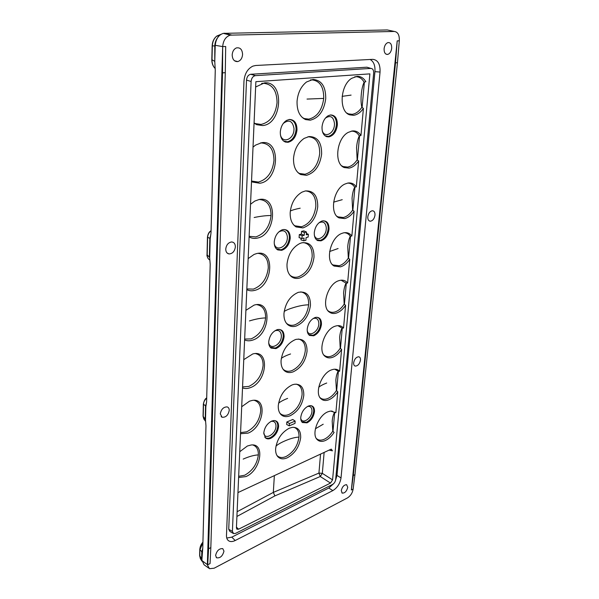 <?xml version="1.0" encoding="UTF-8"?>
<svg xmlns="http://www.w3.org/2000/svg" width="599" height="599" viewBox="0 0 599 599"><rect width="100%" height="100%" fill="white"/><g stroke="black" fill="none" stroke-linecap="round" stroke-linejoin="round"><path stroke-width="0.9" d="M205.517 419.697L205.532 421.045M225.284 72.689L225.696 46.497L222.686 46.595L207.359 564.602L207.666 565.471L207.681 564.812L210.047 563.577L210.833 547.621L225.284 72.689L222.521 72.846L222.686 46.595C223.232 40.418 225.786 36.599 230.33 35.146L394.322 31.455L387.291 29.95L223.315 33.357C218.68 34.884 215.977 38.868 215.206 45.299L214.771 61.472L215.266 70.383L211.02 232.786L210.189 238.949L209.695 257.817L210.197 264.361L206.61 401.644L205.846 406.766L205.509 420.064L205.974 425.799L202.784 547.83L201.893 560.013L204.012 564.73L208.737 568.137M222.521 72.846L208.594 548.751L207.681 564.812M394.322 31.455C397.886 31.964 399.54 35.079 399.301 40.807L397.204 40.874L351.351 489.982L353.14 489.046C352.452 492.977 350.55 495.935 347.442 497.926L214.157 568.204L209.515 568.698L207.666 565.471M384.101 48.661C384.011 52.502 385.187 54.434 387.62 54.442C389.807 53.783 391.169 51.754 391.694 48.347C391.776 44.289 390.511 42.372 387.882 42.596C385.831 43.428 384.573 45.449 384.101 48.661M353.657 362.762C353.537 364.596 354.054 365.704 355.207 366.086C357.85 366.004 359.602 364.027 360.478 360.149C360.605 358.187 360.021 357.064 358.726 356.764C356.143 357.049 354.458 359.048 353.657 362.762M341.265 490.618L342.246 493.119C344.874 493.202 346.709 491.247 347.749 487.272L346.626 484.703C344.021 484.801 342.231 486.77 341.265 490.618M225.748 249.072C225.801 251.879 226.901 253.497 229.05 253.939C232.577 253.691 234.688 251.348 235.37 246.893C235.302 243.8 234.029 242.161 231.566 241.966C228.249 242.558 226.31 244.931 225.748 249.072M232.18 54.898C232.442 59.503 234.299 61.727 237.743 61.585C240.596 60.701 242.206 58.335 242.588 54.472C242.258 49.5 240.214 47.306 236.44 47.905C233.895 49.036 232.472 51.364 232.18 54.898M220.297 413.849L222.072 417.248C225.808 417.54 228.197 415.272 229.237 410.427C229.252 408.518 228.541 407.342 227.118 406.893C223.479 406.946 221.203 409.267 220.297 413.849M215.61 555.438L216.583 557.796C220.177 558.32 222.641 556.097 223.966 551.132L222.776 548.632C219.197 548.399 216.808 550.668 215.61 555.438M235.205 540.515L332.827 490.611C337.342 487.796 340.075 483.573 341.018 477.935L380.051 72.06C380.335 64.13 377.894 59.893 372.743 59.346L255.743 65.486L252.905 66.122C247.597 68.735 244.624 73.759 243.973 81.202L226.482 535.439C226.422 537.82 227.066 539.549 228.414 540.642C230.173 541.915 232.434 541.87 235.205 540.515L231.798 537.146L226.759 538.052M367.801 216.823C367.681 219.474 368.482 220.941 370.212 221.226C372.713 220.874 374.3 218.86 374.989 215.191C375.116 212.368 374.225 210.885 372.323 210.758C369.927 211.312 368.422 213.334 367.801 216.823M353.29 475.516L354.952 474.678L397.451 62.73L395.527 62.843L353.29 475.516L351.351 489.982M397.451 62.73L399.301 40.807M397.204 40.874L395.527 62.843M354.952 474.678L353.14 489.046M215.236 68.578C213.019 66.339 211.941 63.374 212.001 59.698L212.338 46.033C212.488 41.773 213.97 38.456 216.771 36.082L220.994 34.323M217.969 37.228C216.052 39.601 214.989 42.499 214.794 45.906L215.168 46.063M212.151 45.913L214.794 45.906L214.771 61.368M210.826 234.718L209.852 238.327L210.197 238.709M209.837 260.146L209.351 259.659C207.868 258.678 207.149 257.121 207.194 254.979L207.621 237.518C207.733 234.718 208.879 232.494 211.073 230.855M209.702 257.548L209.777 259.599M206.55 402.483L205.554 405.875L205.869 406.436M205.554 421.292L204.147 419.435L203.211 416.515L203.51 404.385C203.608 401.974 204.671 399.9 206.7 398.17M201.93 561.166L200.478 558.845L199.774 555.962L199.924 549.889L202.919 542.657M201.9 559.563L201.908 560.896M202.088 552.563L201.803 551.866L202.776 548.092M208.594 548.751L210.833 547.621M333.695 483.61L328.814 488.02L231.798 537.146M335.47 480.638L336.997 475.404L374.937 71.655C375.303 65.553 373.701 61.495 370.137 59.481M255.488 75.631L250.876 74.261L366.902 67.2L370.893 68.413L255.361 75.639C252.905 76.2 251.49 78.155 251.116 81.486L232.412 531.41L228.736 529.284L229.926 531.493L233.063 533.312M228.736 529.284L246.511 80.101L251.116 81.486M250.876 74.261L250.749 74.276C248.293 74.83 246.878 76.777 246.511 80.101M366.902 67.2L368.28 67.62M370.893 68.413C372.833 68.593 373.754 70.173 373.664 73.16L335.65 479.679C335.298 481.813 334.264 483.4 332.565 484.449L235.662 533.335L233.603 533.619L232.412 531.41M330.498 483.064L238.567 529.202L236.919 529.239L236.418 527.906L255.87 81.681L369.89 73.872L332.572 479.874L322.322 473.352L324.134 452.425L322.322 473.352L320.263 476.512L330.498 483.064L332.572 479.874L322.322 473.352L318.938 473.075L320.54 454.094M249.446 320.929C255.631 319.035 261.022 318.032 265.619 317.927C264.301 328.245 259.442 335.23 251.048 338.899L244.647 339.071M244.609 339.925C246.953 340.988 249.543 341.078 252.366 340.187C270.516 335.215 272.605 299.193 254.028 305.146L245.904 310.342M256.874 304.666C262.789 305.797 265.701 310.215 265.619 317.927M365.839 81.599L365.824 81.711C363.63 77.997 360.68 76.215 356.989 76.365L351.658 78.334C339.895 85.425 338.794 111.961 349.831 114.873L353.62 115.3C357.274 114.791 360.538 112.5 363.413 108.419L360.957 135.509C358.786 132.109 355.888 130.597 352.264 130.964L348.191 132.401C336.481 138.384 333.815 163.939 344.275 167.563L349.052 168.124C352.639 167.428 355.843 165.054 358.651 161.004L356.308 186.881C354.166 183.788 351.313 182.515 347.757 183.077L344.942 184.035C333.336 188.955 329.173 213.671 339.041 217.901L344.68 218.59C348.206 217.714 351.351 215.266 354.106 211.252L351.86 236.006C349.749 233.183 346.948 232.142 343.444 232.884L341.857 233.4C330.423 237.324 324.853 261.321 334.13 266.061L340.509 266.847C343.976 265.806 347.053 263.305 349.756 259.33L347.607 283.02C345.526 280.452 342.763 279.621 339.326 280.527L338.907 280.654C327.69 283.656 320.817 307.025 329.517 312.199C331.524 313.584 333.853 313.861 336.511 313.037C339.918 311.854 342.942 309.294 345.586 305.355L343.534 328.057C341.64 325.893 339.146 325.182 336.054 325.931L335.373 326.133C324.643 329.061 317.29 351.074 325.19 356.435C327.264 358.037 329.764 358.329 332.677 357.289C336.032 355.978 339.004 353.373 341.595 349.472L339.626 371.238C337.993 369.508 335.874 368.879 333.261 369.366L331.591 369.853C321.401 373.117 314.086 393.521 321.124 398.897C323.228 400.701 325.856 400.978 329.008 399.728C332.303 398.298 335.223 395.654 337.769 391.783L335.874 412.681L330.528 411.049L327.967 411.783C318.264 415.339 311.016 434.365 317.298 439.696C319.402 441.665 322.135 441.92 325.482 440.467C328.724 438.925 331.591 436.237 334.092 432.411L334.085 432.493M254.066 123.117L256.679 124.682L262.527 125.558C282.301 124.435 284.839 80.738 264.548 82.857L255.638 87.005M251.52 181.437L252.516 182.051L259.794 183.249C279.134 181.018 281.552 139.455 261.718 142.689L255.541 145.115L253.018 147.144M249.102 236.875C251.55 238.342 254.246 238.761 257.196 238.117C276.124 234.883 278.423 195.296 259.023 199.534L254.74 201.099L250.524 204.274M246.803 289.646C249.199 290.897 251.835 291.144 254.725 290.373C273.256 286.225 275.443 248.48 256.469 253.624L254.058 254.44L248.158 258.603M242.52 387.897C244.819 388.788 247.35 388.729 250.12 387.725C267.289 382.259 270.171 348.94 252.703 353.979L243.748 359.662M240.521 433.713L247.971 433.144C263.927 427.386 267.865 397.047 251.932 400.499L249.483 401.188L241.697 406.743M238.612 477.508L245.912 476.587C260.805 470.597 265.522 442.833 251.056 445.02L247.365 446.015L239.735 451.721M332.423 450.83L329.113 450.104L332.423 450.83L331.359 449.16L330.775 449.332L237.96 492.588M295.172 421.097L292.791 419.487L286.846 421.966L286.681 424.504L289.265 425.837L295.015 423.403L295.172 421.097L289.422 423.515L289.265 425.837M306.493 232.045L303.843 230.862L301.559 231.379L301.372 234.127L299.298 234.598L299.096 237.631L301.956 238.529L304.03 238.043L303.843 240.776L305.924 240.289L306.111 237.556L308.163 237.077L308.358 234.314L306.306 234.793L306.493 232.045L304.412 232.524L304.217 235.272L302.151 235.751L301.956 238.529M301.095 238.26L300.983 239.877L303.843 240.776M283.971 313.397C283.746 318.563 285.057 322.359 287.894 324.785C290.253 326.605 293.038 327.017 296.258 326.021C304.232 322.487 308.964 315.576 310.454 305.295C310.469 295.382 306.501 291.047 298.549 292.29L298.04 292.454C290.066 296.078 285.379 303.057 283.971 313.397M281.066 360.501C280.856 364.986 281.927 368.348 284.27 370.594C286.666 372.683 289.631 373.102 293.143 371.867C300.968 368.063 305.602 361.219 307.047 351.336C307.115 342.321 303.483 338.33 296.153 339.363L295.337 339.603C287.273 343.302 282.518 350.265 281.066 360.501M278.288 405.553C278.093 409.454 278.969 412.441 280.909 414.508C283.305 416.814 286.397 417.226 290.163 415.751C297.845 411.7 302.39 404.931 303.79 395.422C303.925 387.441 300.75 383.727 294.274 384.288L292.26 384.858C284.353 388.818 279.696 395.714 278.288 405.553M275.63 448.681C275.45 452.095 276.169 454.746 277.779 456.64C280.145 459.126 283.32 459.508 287.31 457.793C294.85 453.533 299.305 446.824 300.668 437.674C300.84 430.584 298.077 427.147 292.379 427.342L289.317 428.195C281.56 432.388 277 439.217 275.63 448.681M297.052 101.336C296.864 110.695 299.702 116.775 305.572 119.583L310.23 120.189C318.863 118.04 324.029 110.875 325.729 98.708C325.841 86.563 321.596 80.146 313 79.457L306.508 81.996C300.983 86.421 297.83 92.867 297.052 101.336M293.54 158.241C293.315 166.305 295.689 171.733 300.646 174.526L306.486 175.335C314.947 172.789 319.993 165.691 321.633 154.04C321.723 142.517 317.545 136.684 309.121 136.55L304.15 138.391C297.98 142.697 294.438 149.308 293.54 158.241M290.201 212.435C289.961 219.369 291.915 224.198 296.063 226.916L302.922 227.912C311.21 224.999 316.152 217.961 317.732 206.797C317.792 195.851 313.689 190.564 305.43 190.931L301.986 192.137C295.172 196.255 291.241 203.024 290.201 212.435M287.011 264.092C286.779 270.074 288.381 274.357 291.818 276.948C294.072 278.468 296.632 278.849 299.515 278.086C307.639 274.844 312.476 267.873 314.011 257.166C314.048 246.751 310.012 241.959 301.911 242.79L299.972 243.426C292.544 247.32 288.224 254.208 287.011 264.092M280.302 131.952C280.242 137.253 281.964 140.623 285.468 142.068L288.052 142.292C293.098 140.96 296.078 136.834 296.992 129.931C296.939 123.109 294.409 119.62 289.392 119.456L286.607 120.399C282.915 122.795 280.811 126.651 280.302 131.952M322.03 126.898C321.88 132.139 323.46 135.411 326.792 136.722L328.918 136.879C333.568 135.621 336.383 131.675 337.349 125.049C337.439 118.49 335.185 115.128 330.596 114.948L328.282 115.689C324.718 117.913 322.636 121.649 322.03 126.898M314.288 232.629C314.123 236.612 315.254 239.263 317.687 240.581L320.959 240.858C325.437 239.196 328.125 235.325 329.031 229.23C329.091 223.3 326.904 220.522 322.487 220.889L321.715 221.113C317.537 223.075 315.059 226.916 314.288 232.629M274.237 241.884C274.132 245.792 275.315 248.473 277.779 249.918L281.695 250.33C286.532 248.555 289.384 244.512 290.23 238.185C290.163 232.045 287.722 229.185 282.915 229.612L281.979 229.889C277.517 232.008 274.934 236.006 274.237 241.884M307.227 329.068C307.07 332.101 307.864 334.227 309.601 335.455L313.689 335.799C318.002 333.815 320.585 330.004 321.438 324.388C321.521 319.349 319.611 317.013 315.71 317.373L315.089 317.537C310.701 319.484 308.088 323.333 307.227 329.068M268.726 341.752C268.614 344.665 269.408 346.769 271.092 348.079L275.914 348.603C280.557 346.477 283.282 342.508 284.083 336.69C284.068 331.532 281.957 329.143 277.771 329.525L277.023 329.72C272.29 331.809 269.528 335.822 268.726 341.752M300.765 417.376C300.623 419.719 301.177 421.426 302.413 422.512L307.025 422.842C311.188 420.58 313.666 416.844 314.475 411.64C314.602 407.664 313.135 405.658 310.087 405.628L308.313 406.07C304.082 408.301 301.567 412.075 300.765 417.376M263.807 432.845L265.394 437.824C266.795 439.045 268.569 439.217 270.741 438.333C275.211 435.93 277.824 432.036 278.572 426.668C278.632 422.662 277.06 420.625 273.848 420.55L271.759 421.06C267.214 423.441 264.563 427.372 263.807 432.845M347.607 283.02L346.08 283.147C344.777 285.603 343.953 288.928 343.601 293.121L344.193 304.135C341.602 308.126 338.6 310.709 335.193 311.892C332.632 312.685 330.378 312.416 328.432 311.068L327.945 310.686M341.078 280.19L346.08 283.147M344.193 304.135L345.586 305.355M343.534 328.057L342.036 328.11C340.779 330.416 339.977 333.576 339.64 337.596L340.232 348.229L341.595 349.472M339.626 371.238L338.165 371.223C336.938 373.387 336.166 376.397 335.844 380.253L336.436 390.533L337.769 391.783M335.874 412.681L334.452 412.599C333.254 414.635 332.505 417.503 332.198 421.209L332.789 431.145L334.092 432.411M365.824 81.711L364.117 82.22C362.65 85.41 361.706 89.506 361.294 94.507C360.815 99.292 361.002 103.56 361.863 107.311L363.413 108.419M360.957 135.509L359.295 135.906C357.873 138.886 356.967 142.772 356.57 147.549L357.146 159.858L358.651 161.004M356.308 186.881L354.69 187.18C353.313 189.98 352.437 193.664 352.055 198.232L352.639 210.084L354.106 211.252M351.86 236.006L350.288 236.216C348.955 238.836 348.101 242.333 347.734 246.706L348.326 258.132L349.756 259.33M344.335 232.712C346.806 232.861 348.79 234.029 350.288 236.216M348.326 258.132C345.675 262.16 342.628 264.691 339.161 265.731L332.992 264.968L332.265 264.451M338.091 248.533L329.622 251.513M347.682 183.092C350.617 183.107 352.953 184.47 354.69 187.18M352.639 210.084C349.936 214.157 346.828 216.628 343.302 217.512L337.843 216.838L336.848 216.202M342.231 199.684L333.598 202.148M351.149 131.174C354.586 131.001 357.296 132.581 359.295 135.906M357.146 159.858C354.391 163.976 351.216 166.38 347.63 167.084L343.01 166.537L341.707 165.803M354.758 76.799L355.387 76.732C359.078 76.59 361.983 78.417 364.117 82.22M361.863 107.311C359.048 111.459 355.813 113.795 352.16 114.304L348.498 113.885L346.881 113.099M351.089 95.106L342.126 96.349M318.938 473.083L273.316 492.4L237.122 511.718M331.756 410.974L334.452 412.599M332.789 431.145C330.341 435.009 327.496 437.704 324.261 439.247C321.027 440.647 318.391 440.392 316.354 438.498L317.298 439.696M323.213 424.219L315.403 428.749M334.796 369.194L338.165 371.223M336.436 390.533C333.942 394.434 331.045 397.107 327.758 398.53C324.71 399.735 322.172 399.458 320.136 397.714L320.016 397.601M326.702 383.016C323.108 384.416 320.45 385.816 318.728 387.224M337.896 325.639L342.036 328.11M340.232 348.229C337.694 352.182 334.744 354.81 331.397 356.12C328.581 357.116 326.163 356.832 324.156 355.282L323.872 355.035M252.845 444.997C256.657 446.307 258.491 449.609 258.349 454.896C257.136 464.03 252.583 470.814 244.684 475.224L238.664 476.31M243.164 459.104C248.974 456.535 254.036 455.135 258.349 454.896M254.238 400.349C258.656 401.644 260.805 405.283 260.662 411.258C259.419 420.768 254.77 427.619 246.713 431.804L240.573 432.613M255.586 353.612C260.7 354.863 263.201 358.868 263.088 365.645C261.8 375.551 257.053 382.469 248.832 386.407L242.565 386.917M258.117 253.347C264.915 254.29 268.3 259.15 268.277 267.933C266.914 278.7 261.943 285.768 253.37 289.122L246.833 288.928M259.3 199.489C267.087 200.148 271.003 205.494 271.062 215.52C269.655 226.766 264.563 233.895 255.803 236.912L249.132 236.313M254.156 217.504C260.602 216.179 266.241 215.513 271.062 215.52M260.46 142.914C269.303 143.176 273.81 149.031 273.983 160.495C272.53 172.257 267.319 179.453 258.364 182.089L251.535 181.04M261.628 83.426L262.976 83.254C272.171 83.912 276.865 90.382 277.052 102.661C275.547 114.971 270.216 122.233 261.052 124.442L255.399 123.596L254.073 122.907M286.846 421.966L289.422 423.515M299.298 234.598L302.151 235.751M301.372 234.127L304.217 235.272M301.559 231.379L304.412 232.524M306.396 233.438L308.358 234.314M300.78 291.893C306.261 292.956 308.882 297.261 308.65 304.809C307.22 314.737 302.645 321.408 294.933 324.815C291.825 325.766 289.13 325.369 286.854 323.61L286.344 323.153M284.166 311.495C286.12 310.17 289.272 308.859 293.63 307.549C299.283 305.812 304.285 304.898 308.65 304.809M298.459 339.027C303.259 340.195 305.535 344.118 305.288 350.819C303.895 360.358 299.425 366.962 291.855 370.624C288.456 371.814 285.596 371.402 283.282 369.388L283.005 369.119M290.56 353.972C286.315 355.439 283.23 356.907 281.305 358.374M296.153 384.116C300.346 385.329 302.323 388.916 302.068 394.868C300.72 404.048 296.333 410.585 288.905 414.486C285.266 415.901 282.279 415.504 279.958 413.273L279.875 413.175M287.625 398.395C283.484 400.005 280.467 401.615 278.565 403.217M293.869 427.289C297.523 428.517 299.23 431.782 298.983 437.09C297.673 445.926 293.375 452.402 286.082 456.505C282.264 458.145 279.209 457.786 276.925 455.435M275.952 446.135C277.831 444.421 280.781 442.691 284.817 440.954C290.163 438.588 294.888 437.3 298.983 437.09M310.469 79.944L311.405 79.832C319.716 80.498 323.819 86.69 323.73 98.408C322.097 110.164 317.111 117.075 308.762 119.134L304.262 118.55L302.255 117.479M307.032 99.075L323.73 98.408M307.946 136.767C315.875 137.149 319.791 142.787 319.694 153.688C318.114 164.935 313.24 171.786 305.056 174.242L299.41 173.455L297.838 172.475M305.512 190.916C312.558 191.605 316.002 196.764 315.838 206.4C314.31 217.175 309.541 223.966 301.529 226.774L294.903 225.801L293.735 224.977M300.189 208.19C295.621 209.103 292.334 210.047 290.328 211.02M303.124 242.565C309.361 243.479 312.371 248.196 312.161 256.716C310.686 267.057 306.014 273.788 298.16 276.91C295.374 277.644 292.896 277.27 290.725 275.795L289.909 275.151M236.418 527.906L255.87 81.681L369.89 73.872L332.572 479.874M332.992 431.34L334.676 412.614M335.882 412.591L337.754 391.873M336.645 390.728L338.398 371.223M339.633 371.148L341.587 349.561M340.449 348.423L342.276 328.102M343.541 327.96L345.578 305.453M344.41 304.329L346.319 283.125M347.615 282.923L349.741 259.427M348.543 258.319L350.535 236.186M351.875 235.901L354.091 211.365M352.863 210.271L354.945 187.135M356.315 186.776L358.644 161.116M357.378 160.038L359.557 135.838M360.972 135.389L363.398 108.531M362.103 107.483L364.387 82.138M222.686 46.595L215.206 45.299M201.893 560.552L207.359 564.602M224.505 33.2L231.513 35.012M214.405 61.188L211.814 59.608C211.776 63.15 212.81 66.025 214.899 68.241M207.449 237.234L209.852 238.327L209.373 257.158L207.022 254.762C206.73 255.361 207.134 256.657 208.227 258.648M206.707 397.908C205.195 398.664 204.072 400.724 203.353 404.093L205.554 405.875L205.21 419.158L203.054 416.215L203.847 419.06M203.054 416.103L203.353 403.981M207.022 254.68L207.449 237.316C207.89 233.924 209.103 231.738 211.073 230.757M211.814 59.571L212.151 45.943C212.346 41.735 213.888 38.448 216.771 36.082L219.047 35.918M199.632 555.468L201.623 558.919L201.803 551.866L199.781 549.395M328.814 488.02L332.827 490.611M374.937 71.655L380.051 72.06M341.018 477.935L336.997 475.404M274.357 475.621L273.316 492.4L274.889 495.897L320.263 476.512L318.938 473.075M236.919 516.458L274.889 495.897M238.567 529.202L236.448 527.15M288.995 119.515C293.218 119.763 295.577 122.698 296.071 128.321L296.048 129.758C295.165 136.49 292.252 140.51 287.325 141.821L283.499 140.975M283.32 123.401C288.995 119.186 292.559 120.871 293.997 128.448L293.982 129.669C293.742 139.567 282.331 144.007 280.414 134.782M330.199 115.008C334.04 115.285 336.129 118.115 336.473 123.506L336.421 124.884C335.477 131.353 332.737 135.194 328.2 136.422L325.032 135.793M325.437 118.085C330.498 114.911 333.516 116.76 334.489 123.626L334.452 124.794C334.07 133.562 324.658 138.362 322.277 130.867M323.318 220.769C326.335 221.271 327.96 223.607 328.192 227.762L328.155 229.013C327.271 234.958 324.643 238.739 320.278 240.356L316.399 239.69M318.885 222.865C323.183 220.881 325.654 222.558 326.305 227.89L326.268 228.953C325.923 237.271 316.287 242.468 314.363 235.235M283.971 229.469C287.221 230.001 289.017 232.397 289.354 236.665L289.339 237.96C288.508 244.13 285.73 248.076 281.006 249.798L276.416 248.899M278.73 231.97C283.574 229.424 286.457 231.034 287.378 236.8L287.37 237.9C287.161 247.162 275.697 252.194 274.252 243.508M316.916 317.26C319.23 317.867 320.465 319.776 320.63 322.988L320.6 324.126C319.769 329.615 317.253 333.329 313.037 335.268L308.702 334.669M312.948 318.623C316.444 317.507 318.406 319.012 318.825 323.123L318.795 324.096C318.488 331.891 308.837 337.529 307.227 330.738M279.224 329.413C281.665 330.064 283.005 332.011 283.245 335.245L283.237 336.421C282.458 342.096 279.8 345.967 275.263 348.034L270.201 347.225M274.634 330.933C278.535 329.547 280.774 331.037 281.358 335.388L281.35 336.383C281.171 344.949 269.902 350.632 268.711 342.628M310.888 405.635C312.641 406.257 313.577 407.814 313.704 410.308L313.674 411.348C312.895 416.432 310.469 420.071 306.411 422.273L301.784 421.846L302.413 422.512M307.429 406.496C310.177 405.957 311.69 407.283 311.967 410.45L311.944 411.333C311.667 418.589 302.151 424.676 300.743 418.401M274.791 420.588C276.596 421.247 277.592 422.812 277.771 425.283L277.764 426.353C277.03 431.594 274.484 435.391 270.119 437.734C268 438.595 266.263 438.423 264.908 437.24L264.803 437.143M270.875 421.479C273.893 420.827 275.585 422.145 275.967 425.432L275.959 426.346C275.81 434.215 264.863 440.505 263.792 433.219M230.33 35.146L223.315 33.357M202.934 542.162C201.077 544.177 200.021 546.64 199.781 549.538L199.632 555.61L200.351 558.642M202.207 551.559L202.11 552.3M385.898 54.075L387.62 54.442M354.458 365.675L355.207 366.086M341.827 492.827L342.246 493.119M227.066 252.958L229.05 253.939M234.456 60.739L237.743 61.585M221.151 416.597L222.072 417.248M216.202 557.459L216.583 557.796M228.414 540.635L227.68 539.909M250.749 74.276L255.361 75.639M328.432 311.068L329.517 312.199M332.992 264.968L334.13 266.061M337.843 216.838L339.041 217.901M343.01 166.537L344.275 167.563M348.498 113.885L349.831 114.873M320.136 397.714L321.124 398.897M324.156 355.282L325.19 356.435M251.535 181.123L252.516 182.051M255.399 123.596L256.679 124.682M286.854 323.61L287.894 324.785M283.282 369.388L284.27 370.594M279.958 413.273L280.909 414.508M276.963 455.51L277.779 456.64M304.262 118.55L305.572 119.583M299.41 173.455L300.646 174.526M294.903 225.801L296.063 226.916M290.725 275.795L291.818 276.948M283.364 140.862L285.468 142.068M324.913 135.696L326.792 136.722M316.332 239.622L317.687 240.581M276.349 248.832L277.779 249.918M308.665 334.631L309.601 335.455M270.171 347.195L271.092 348.079M264.795 437.128L265.394 437.824M368.984 220.746L370.212 221.226"/></g></svg>
